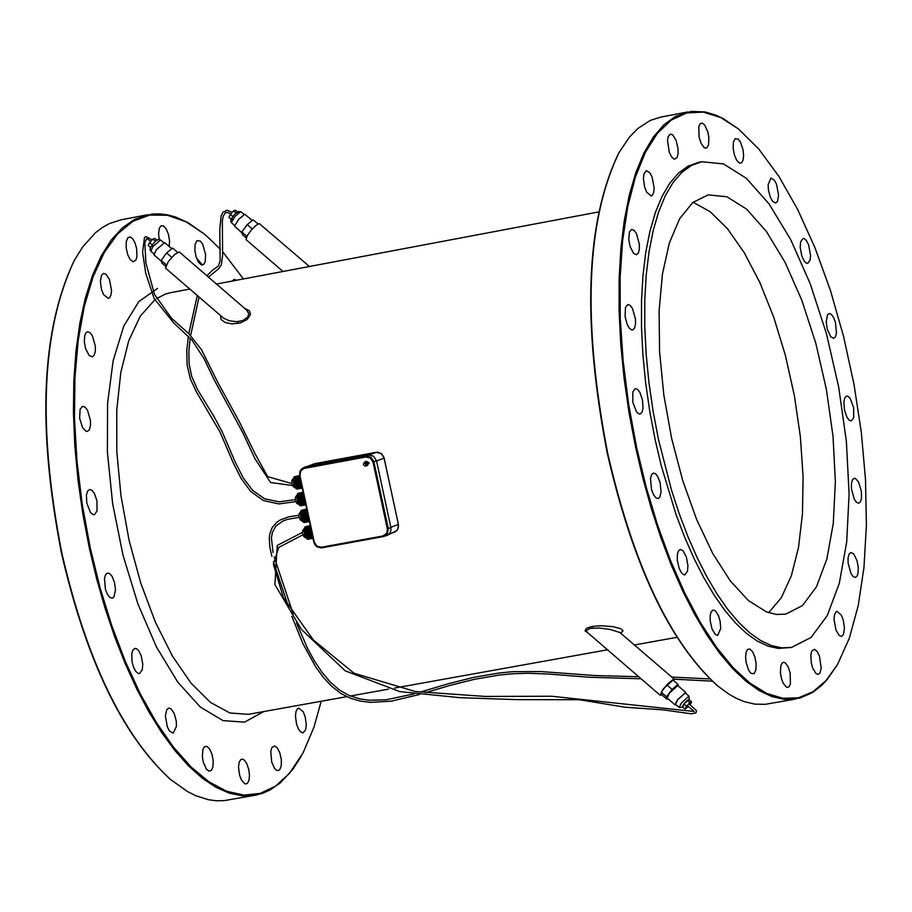 <?xml version="1.0" encoding="UTF-8"?>
<svg xmlns="http://www.w3.org/2000/svg" width="912" height="912" viewBox="0 0 912 912"><rect width="100%" height="100%" fill="white"/><g stroke="black" fill="none" stroke-linecap="round" stroke-linejoin="round"><path stroke-width="1.37" d="M349.33 458.166L358.701 455.966M356.432 456.581L352.26 457.357M355.475 456.764L351.28 457.733M340.427 459.853L350.356 457.516M348.019 458.143L342.718 459.317M344.861 458.725L348.395 458.006L344.839 458.656M340.769 459.283L332.47 461.324L340.769 459.283M332.47 461.324L342.091 459.032M324.763 462.749L329.038 461.962M326.61 462.202L330.634 461.529M326.77 461.985L332.036 461.084M329.061 462.031L334.385 460.457M319.36 463.627L323.293 462.715M317 464.185L324.615 462.658M320.762 463.171L326.621 461.894M359.157 456.091L364.036 454.928L359.157 456.091M358.61 456.524L360.046 456.41M362.873 455.373L359.408 456.251L362.896 455.396M364.538 454.906L360.468 456.331L364.504 454.951M360.468 456.331L362.144 455.932M359.659 456.239L361.95 455.761M365.575 454.963L362.132 455.909M365.245 454.928L363.694 455.521L365.245 454.928M308.267 516.329L307.948 514.87M311.858 533.053L311.551 531.593M301.074 482.858L300.755 481.399M304.665 499.594L304.357 498.134M300.002 477.854L293.402 478.823L293.516 479.666M301.838 486.392L300.048 482.311L299.854 477.637M301.918 486.803L295.465 488.023L302.02 487.259M297.255 489.014L302.203 488.114L296.822 488.98M302.18 487.988L296.377 488.764M302.111 487.703L295.933 488.376M301.804 486.677L295.351 487.874L295.089 487.168M301.37 486.005L294.918 487.19L294.724 486.358M300.96 485.207L294.519 486.392L294.439 485.446M300.607 484.306L294.154 485.492L294.143 484.466M300.299 483.326L293.846 484.523L293.881 483.44M300.048 482.311L293.607 483.497L293.47 482.733L299.911 481.536M299.877 481.262L293.744 482.676M293.425 482.448L293.333 481.684L299.786 480.499M299.763 480.214L293.63 481.627M293.322 481.411L293.288 480.67L299.729 479.484M299.729 479.21L293.561 480.613M294.302 485.879L293.311 479.701L299.752 478.515M299.888 477.421L293.573 478.8M293.447 478.606L299.797 476.908M299.763 476.737L293.721 478.025M293.63 477.865L299.672 476.326M299.638 476.201L293.938 477.386M293.892 477.261L299.581 475.893M299.558 475.813L294.234 476.885M294.2 476.794L299.501 475.528M302.191 488.045L296.833 489.026M302.134 487.795L296.377 488.855M302.043 487.396L295.921 488.524M301.484 486.199L295.032 487.384M301.074 485.435L294.622 486.62M300.698 484.557L294.245 485.743M300.379 483.599L293.926 484.785M300.116 482.585L293.664 483.77M299.774 478.276L293.322 479.461M300.071 480.35L293.618 481.536M300.162 481.274L293.71 482.459M300.379 482.482L293.938 483.668M300.618 483.383L294.166 484.568M303.388 493.643L297.038 495.341L303.502 494.179M303.593 494.589L297.004 495.558L297.107 496.402M303.97 500.335L297.529 501.52L297.757 502.227L304.505 500.973L303.457 494.372M304.505 500.973L298.042 502.181M305.429 503.128L304.3 501.292M305.52 503.538L299.09 504.575M303.092 492.263L298.178 493.267M303.103 492.32L298.167 493.232M303.115 492.366L297.825 493.62M303.16 492.537L297.802 493.529M303.172 492.628L297.54 494.122M303.24 492.936L297.483 493.985M303.263 493.061L297.312 494.76M303.354 493.472L297.232 494.6M303.377 495.011L296.924 496.196M303.354 495.25L296.902 496.436L297.152 497.348M303.331 495.946L296.879 497.143M303.639 496.196L296.879 497.405L297.221 498.362M303.365 496.96L296.913 498.146M303.662 497.086L297.221 498.271M303.388 497.234L296.936 498.419L297.346 499.411M303.468 497.998L297.016 499.183M303.764 498.009L297.312 499.195M303.514 498.283L297.061 499.468L297.198 500.232L303.65 499.046M297.483 500.175L303.707 499.32M303.981 499.217L297.529 500.403M303.901 500.072L297.449 501.258L297.255 500.506M304.209 500.118L297.768 501.304M304.562 501.942L298.11 503.128L297.848 502.478M304.665 502.17L298.315 503.093M304.961 502.74L298.509 503.926L298.213 503.356M305.075 502.934L298.68 503.891M305.395 503.413L298.623 504.119M305.611 503.994L299.068 504.758M305.645 504.131L299.524 505.111M305.714 504.439L299.524 505.259M305.737 504.53L299.98 505.499M305.771 504.724L299.98 505.59M305.782 504.769L300.424 505.704M300.857 505.75L305.794 504.849L300.424 505.761M307.196 511.324L300.595 512.293L300.698 513.137M309.031 519.863L307.241 515.782L307.048 511.108M309.122 520.33L302.681 521.311M306.694 508.987L301.427 510.344M306.751 509.272L301.393 510.264M306.774 509.363L301.131 510.845M306.831 509.66L301.085 510.72M306.865 509.797L301.006 510.868L300.914 511.495M306.945 510.207L300.823 511.336M306.991 510.378L300.766 511.518L300.766 512.259M307.082 510.891L300.641 512.077M306.968 511.746L300.515 512.932M306.945 511.985L300.504 513.171L300.755 514.083M306.922 512.681L300.481 513.866M306.922 512.954L300.481 514.14L300.823 515.098M306.956 513.695L300.504 514.881M307.264 513.821L300.812 515.006M306.979 513.969L300.527 515.155L300.937 516.146M307.07 514.733L300.618 515.918M307.355 514.744L300.903 515.93M307.105 515.018L300.664 516.192L300.8 516.967L307.241 515.782M301.074 516.91L307.31 516.055M307.572 515.953L301.131 517.138M307.492 516.808L301.04 517.993L300.857 517.241M301.336 517.936L307.572 517.07M307.811 516.853L301.359 518.039M307.8 517.777L301.348 518.962L301.12 518.255M307.891 518.027L301.633 518.905M308.153 518.677L301.712 519.863L301.439 519.213M308.267 518.905L301.918 519.829M308.564 519.475L302.111 520.661L301.815 520.091M308.678 519.669L302.271 520.627M308.986 520.148L302.225 520.855M309.214 520.729L302.659 521.493M309.236 520.866L303.126 521.846M309.305 521.174L303.115 521.983M309.328 521.265L303.571 522.223M309.373 521.459L303.571 522.325M309.373 521.504L304.448 522.485M308.051 539.209L312.987 538.308L307.618 539.163M312.964 538.183L307.162 538.958M312.907 537.898L306.717 538.57M312.805 537.464L306.592 538.593L306.284 538.034M311.687 534.443L312.588 536.883L306.136 538.069L305.873 537.362M312.155 536.21L305.702 537.385L305.509 536.552M311.756 535.412L305.303 536.598L305.224 535.64M310.787 528.059L311.391 534.512L304.95 535.697L304.927 534.671M311.083 533.543L304.642 534.717L304.676 533.645M310.844 532.517L304.391 533.691L304.255 532.927L310.707 531.753M310.661 531.468L304.54 532.882M304.209 532.642L304.129 531.89L310.582 530.704M310.559 530.431L304.414 531.833M304.106 531.605L304.072 530.864L310.832 529.655M310.525 529.416L304.346 530.818M304.072 530.602L304.095 529.906L310.547 528.721M310.57 528.481L304.3 529.872M304.118 529.655L304.198 529.028L310.639 527.843M310.684 527.592L304.357 528.994M304.232 528.8L310.582 527.113M310.547 526.942L304.505 528.219M304.426 528.059L310.456 526.532M310.433 526.395L304.733 527.581M304.676 527.455L310.365 526.099M310.342 526.007L305.018 527.079M304.996 526.988L310.308 525.825M310.297 525.779L305.36 526.726M305.36 526.68L310.285 525.722M312.713 537.008L306.261 538.217M312.976 538.228L307.618 539.22M312.919 538L307.173 539.049M312.839 537.59L306.706 538.718M312.269 536.404L305.816 537.578M311.858 535.64L305.406 536.815M311.482 534.763L305.041 535.948M311.163 533.805L304.711 534.991M311.402 533.588L304.961 534.774M310.901 532.79L304.448 533.976M311.174 532.688L304.722 533.873M310.958 531.479L304.505 532.654M310.855 530.556L304.403 531.73M237.394 211.949L235.421 210.25L233.575 210.889L230.314 214.4L228.901 217.273L231.146 219.199M150.457 247.46L148.211 245.522L149.625 242.638L152.92 239.081L154.789 238.431L156.784 240.141M230.314 214.4L232.799 216.543M233.575 210.889L236.037 213.009M152.92 239.081L155.393 241.224M149.625 242.638L152.122 244.792M252.293 220.476L244.781 214.263L238.625 219.347L234.521 226.165L242.011 232.891M161.413 261.277L154.025 254.904L156.226 249.842L164.662 242.592L171.798 248.748M258.005 224.01L253.114 219.803L247.232 224.614L241.828 231.979L242.33 234.544L246.115 237.804M165.551 266.224L161.755 262.941L161.219 260.376L166.657 252.943L172.619 248.087L177.544 252.339M247.232 224.614L252.282 228.969M241.828 231.979L246.821 236.288M161.219 260.376L166.258 264.719M166.657 252.943L171.752 257.344M309.43 266.486L259.225 223.554L255.85 225.538L251.199 230.189L247.289 235.467L246.046 239.605L282.994 271.48M168.355 261.47L165.482 268.06L223.508 318.117L229.277 320.773L236.664 321.685L242.945 320.534L247.996 316.76L248.68 313.454L246.628 310.069L179.356 251.997L174.944 254.231L168.355 261.47M621.015 632.86L623.09 630.773L620.696 628.676L613.081 626.669L601.088 625.712L592.139 626.43L586.37 628.368L585.059 630.842L588.605 633.475M220.613 315.677L220.943 319.405L225.264 322.563L231.91 323.908L240.358 322.928L247.22 319.462L250.481 314.503L249.443 310.81L244.439 308.188M619.043 152.543L618.678 153.182C585.732 221.741 581.913 321.662 607.221 452.956C632.871 564.802 669.522 642.31 717.151 685.493L717.356 685.664M220.453 249.295L204.972 234.464L186.037 221.776L167.443 215.255L149.579 215.095L132.844 221.342L117.637 233.882L104.276 252.476L93.104 276.724L84.349 306.124L78.238 340.028L74.932 377.682L74.488 418.243L76.95 460.788L82.24 504.347L90.265 547.918L100.012 587.613L111.766 625.666L125.286 661.337L140.311 693.918L156.533 722.771L173.633 747.35L191.258 767.186L209.087 781.915L226.757 791.274L243.926 795.116L260.273 793.383L275.492 786.144L289.298 773.57L303.172 752.708L313.967 727.16L321.195 701.248M243.424 278.935L222.608 251.666M103.558 294.633L101.483 289.423L100.366 281.477L101.494 275.31L103.58 273.418L106.009 274.227L109.486 279.608L111.549 290.461L110.968 295.089L109.394 297.893L108.334 298.429L103.558 294.633M159.19 239.389L158.563 233.757L159.383 228.068L161.162 225.743L163.533 225.937L166.315 229.106L168.515 234.578L169.564 240.916L169.187 246.502M232.286 281.044L234.213 279.357L236.653 280.212M303.16 711.691L305.201 716.843L306.295 724.789L305.645 729.748L303.092 732.849L300.732 732.017L298.384 728.905L296.537 724.117L295.442 715.92L296.035 711.36L297.597 708.613L298.634 708.1L303.16 711.691M248.805 769.614L249.489 775.451L248.965 780.444L247.346 783.499L245.054 783.955L241.463 780.091L239.605 775.268L238.511 767.015L239.126 762.421L240.7 759.65L242.307 759.103L244.028 759.856L246.799 763.64L248.805 769.614M176.472 726.328L173.212 733.168L169.552 731.025L167.352 726.921L165.38 716.034L166.702 709.73L168.686 708.077L171.137 708.932L174.272 713.651L176.221 720.845L176.472 726.328M113.977 596.893L112.21 598.204L109.759 597.371L107.342 594.214L105.416 589.357L104.458 578.527L105.598 574.697L107.582 573.032L109.725 573.625L111.891 576.042L114.479 582.232L115.516 589.562L113.977 596.893M94.586 514.573L93.024 514.585L90.527 512.544L86.777 503.071L86.435 495.011L87.563 491.18L89.558 489.505L91.952 490.291L94.335 493.301L96.923 500.677L97.048 510.834L94.586 514.573M86.024 431.296L82.616 427.739L79.629 418.289L80.108 409.203L82.639 406.296L85.09 407.117L87.518 410.263L90.505 420.706L90.459 425.938L89.33 429.757L87.347 431.433L86.024 431.296M142.238 669.91L139.468 673.558L138.271 673.455L135.785 671.403L133.574 667.299L132.069 661.93L131.761 653.881L132.901 650.062L134.896 648.409L136.766 648.831L138.692 650.712L141.178 655.728L142.762 664.289L142.238 669.91M213.214 760.631L212.906 767.049L211.367 770.423L208.848 771.096L206.386 769.055L203.353 762.386L202.35 756.812L202.874 749.493L204.47 746.7L206.899 746.358L209.692 749.071L211.994 754.281L213.214 760.631M279.767 752.662L281.329 759.445L281.249 765.898L279.574 770.013L277.111 770.651L274.683 768.622L271.685 761.987L270.761 751.306L271.879 747.544L274.683 745.936L277.396 748.022L279.767 752.662M194.872 250.447L195.157 244.256L197.015 240.665L200.287 241.076L202.658 244.177L205.61 254.448L205.189 261.71L203.65 264.48L201.256 264.845L198.428 262.097L196.103 256.831L194.872 250.447M127.76 254.79L126.198 248.041L126.255 241.68L127.908 237.622L130.37 236.972L132.844 238.978L135.067 243.048L136.595 248.36L136.982 256.34L135.888 260.137L133.049 261.778L130.234 259.612L127.76 254.79M89.137 355.441L85.591 348.612L84.314 341.772L84.691 335.696L85.819 332.983L87.495 331.786L89.935 332.606L92.363 335.741L95.35 346.161L95.327 351.382L94.21 355.201L92.237 356.866L89.137 355.441M674.116 679.098L619.875 632.518L610.436 629.519L599.344 628.015L590.098 628.402L586.37 630.602L587.294 632.347L660.163 695.263L663.275 688.822L674.116 679.098L673.922 680.842M660.664 117.112L650.302 120.407L637.933 128.421L629.383 137.199L619.088 152.452C586.074 221.16 582.244 321.332 607.609 452.933C633.327 565.052 670.058 642.755 717.801 686.041L729.11 694.271L736.577 698.432L743.953 701.533L754.805 704.144L765.316 704.315L796.108 698.945M633.498 253.297L636.462 254.767L638.332 253.103L639.346 249.25L639.323 243.994L636.371 233.438L634.022 230.246L631.685 229.402L629.497 231.773L628.756 239.446L630.044 246.365L633.498 253.297M669.237 152.133L671.654 157.024L674.367 159.247L677.057 157.628L678.049 153.797L678.015 148.565L676.088 140.368L672.737 134.919L670.423 134.075L668.257 136.458L667.516 140.345L669.237 152.133M733.168 148.496L734.411 154.949L736.691 160.284L739.415 163.088L741.695 162.758L743.12 159.965L743.611 155.359L743.041 149.842L740.533 142.249L738.23 139.091L735.118 138.647L733.373 142.249L733.168 148.496M800.611 241.908L800.2 247.448L801.785 255.987L804.167 261.014L805.98 262.918L807.713 263.363L810.118 260.08L810.597 255.508L808.568 244.701L806.459 240.62L804.145 238.579L803.039 238.465L800.611 241.908M846.382 396.173L844.729 398.088L843.885 401.987L844.444 409.83L846.895 417.137L849.106 420.136L851.295 420.934L853.7 417.673L853.655 407.63L850.109 398.236L847.807 396.184L846.382 396.173M853.655 553.835L850.896 552.467L849.083 554.074L848.092 557.836L848.092 563.012L850.907 573.397L853.165 576.555L855.422 577.41L856.961 576.247L857.987 573.545L858.272 567.469L857.018 560.629L853.655 553.835M819.478 656.161L817.152 651.453L814.553 649.321L811.897 650.906L810.882 654.702L811.247 662.716L812.695 668.086L815.966 673.535L818.246 674.401L819.991 672.942L821.188 668.051L819.478 656.161M756.116 663.503L754.897 657.085L752.639 651.818L749.938 649.036L747.635 649.367L746.141 652.16L745.606 656.811L746.107 662.386L748.581 670.081L750.884 673.284L754.064 673.74L755.888 669.989L756.116 663.503M687.488 571.22L687.922 565.554L686.326 556.89L682.985 550.677L680.249 549.434L678.368 551.087L677.32 554.929L677.308 560.207L679.189 568.484L681.344 572.656L683.738 574.742L684.878 574.868L687.488 571.22M640.395 413.945L642.128 411.973L643.028 407.983L642.481 399.935L639.928 392.468L637.625 389.401L635.333 388.592L632.814 391.943L632.814 402.249L636.496 411.848L638.913 413.934L640.395 413.945M631.343 329.802L632.597 329.962L634.478 328.297L635.504 324.444L635.493 319.166L632.54 308.598L630.192 305.395L627.844 304.54L625.461 307.447L625.108 316.612L627.08 324.125L629.12 327.864L631.343 329.802M659.764 497.222L661.097 492.138L660.083 482.437L657.552 476.167L655.454 473.693L653.414 473.077L651.533 474.742L650.484 478.583L651.521 489.527L653.402 494.452L655.739 497.667L658.088 498.533L659.764 497.222M720.719 628.516L720.092 621.049L718.485 615.691L715.453 610.903L713.104 610.014L711.235 611.656L710.186 615.486L710.174 620.753L712.033 629.018L715.361 634.524L717.687 635.39L720.719 628.516M790.145 672.942L788.162 666.9L785.483 663.047L783.83 662.272L782.314 662.807L780.832 665.589L780.421 672.953L781.436 678.562L783.26 683.441L786.725 687.374L788.903 686.941L790.408 683.886L790.145 672.942M841.32 615.064L836.977 611.382L835.985 611.884L834.537 614.654L834.013 619.248L835.973 630.101L839.222 635.539L841.491 636.405L843.44 634.524L844.455 628.311L843.326 620.285L841.32 615.064M855.376 478.469L854.225 478.321L852.424 479.929L851.432 483.691L851.455 488.843L854.27 499.206L856.528 502.364L858.773 503.207L860.461 501.805L861.475 498.522L861.395 491.374L858.545 481.981L855.376 478.469M827.526 314.754L826.226 321.925L827.287 329.186L830.741 336.767L833.728 338.375L835.517 336.767L836.486 333.005L835.426 322.312L833.602 317.501L831.345 314.366L829.099 313.523L827.526 314.754M768.132 184.623L768.428 190.106L770.378 197.357L772.589 201.301L775.702 203.034L777.503 201.404L778.586 195.157L776.545 184.327L774.425 180.245L770.982 178.091L768.132 184.623M699.094 137.21L701.123 143.389L703.882 147.345L705.557 148.132L707.085 147.584L708.521 144.791L708.852 137.438L707.792 131.852L704.782 125.161L702.422 123.109L700.279 123.553L698.809 126.529L699.094 137.21M646.597 192.079L651.191 195.966L652.205 195.43L653.665 192.614L654.166 187.963L652.091 176.985L649.914 172.847L646.391 170.669L643.975 173.782L643.416 178.763L644.567 186.8L646.597 192.079M204.801 234.327L187.781 222.505L175.492 216.999L167.409 214.822L159.475 213.853L151.711 214.115L134.725 219.313L122.436 227.795L111.218 240.073L101.221 255.964L92.579 275.287L85.42 297.779L79.857 323.133L75.97 351.029L73.815 381.056L73.439 412.828L74.818 445.888L77.965 479.78L82.832 514.026L89.342 548.146L96.638 578.732L105.142 608.464L114.764 636.986L125.366 663.982L136.846 689.141L149.066 712.169L161.869 732.803L175.127 750.815L188.67 766.012L202.339 778.232L215.996 787.33L229.471 793.223L242.626 795.868L255.292 795.23L262.759 793.235L269.952 790.031L280.189 782.998L292.672 769.58L301.063 756.584M661.861 694.819L660.163 695.263M738.31 128.843L723.159 118.583L715.897 115.151L705.17 111.959L691.33 111.401L675.461 116.428L663.845 124.853L653.277 137.108L643.906 153.045L635.881 172.448L629.291 195.065L624.264 220.601L620.855 248.702L619.123 278.981L619.088 311.038L620.764 344.417L624.127 378.651L629.132 413.273L635.71 447.781L642.994 478.72L651.419 508.816L660.892 537.715L671.289 565.064L682.507 590.577L694.397 613.947L706.834 634.9L719.659 653.22L732.724 668.701L745.902 681.173L759.012 690.498L771.917 696.586L784.48 699.379L799.87 698.125L812.569 692.527L821.427 685.619L826.979 679.759L837.205 665.019M636.622 447.553L646.163 487.031L657.529 524.947L670.514 560.584L684.855 593.256L700.279 622.349L716.501 647.326L733.191 667.721L750.052 683.191L766.741 693.439L782.975 698.33L798.445 697.783L812.877 691.832L825.987 680.637L837.569 664.403L849.346 638.161L858.215 605.614L863.949 567.674L866.4 525.38L865.522 479.883L861.327 432.402L853.963 384.203L843.6 336.574L830.536 290.78L815.1 248.041L797.692 209.509L778.791 176.244L758.887 149.158L738.526 129.014L720.685 117.523L703.289 112.108L686.713 112.94L671.312 120.031L657.438 133.255L645.377 152.361L635.413 176.974L627.764 206.579L622.622 240.54L620.103 278.137L620.274 318.55L623.135 360.878L628.619 404.198L636.622 447.553M698.9 162.29L688.161 166.087L678.528 173.063L669.784 183.209L662.032 196.411L655.386 212.473L649.937 231.192L645.776 252.316L642.96 275.572L641.535 300.629L641.512 327.134L642.892 354.745L645.673 383.051L649.811 411.677L655.249 440.2L661.268 465.804L676.066 514.596L684.673 537.225L693.941 558.326L703.779 577.672L714.062 595.023L724.675 610.185L735.505 623.01L746.404 633.338L757.256 641.056L767.95 646.106L778.358 648.421L791.228 647.474M121.216 219.781L109.508 223.52L102.361 227.51L95.509 232.708L82.867 246.707L74.408 260.239C41.53 329.722 37.358 427.375 61.868 553.196C86.526 660.037 122.721 735.437 170.441 779.395L187.393 791.479L195.795 795.697L208.21 799.687L216.292 800.782L224.192 800.622L254.813 795.31M202.384 265.039L196.468 257.959M74.009 260.957L74.408 260.239L74.009 260.957C41.222 330.281 37.05 427.694 61.503 553.208C86.104 659.786 122.208 735.015 169.826 778.871L169.985 779.008M661.28 692.197L661.588 694.591L666.889 699.162L666.569 696.779L661.28 692.197L666.82 684.787L672.68 679.771L677.981 684.353L678.186 685.904M658.51 439.607L671.494 490.097L679.326 513.992L687.933 536.632L697.201 557.745L707.039 577.079L717.322 594.43L727.936 609.604L738.754 622.429L749.653 632.746L760.505 640.475L771.199 645.525L781.607 647.839L791.605 647.406L811.064 637.431L827.218 615.68L839.291 583.327L846.701 542.059L849.095 493.962L846.382 441.442L838.698 387.11L826.443 333.655L810.198 283.7L790.772 239.753L769.124 203.992L746.301 178.262L723.467 163.909L701.761 161.743L691.399 165.471L681.766 172.448L673.022 182.605L665.27 195.795L658.635 211.858L653.186 230.576L649.036 251.712L646.22 274.968L644.784 300.014L644.773 326.53L646.152 354.141L648.934 382.447L653.072 411.073L658.51 439.607M667.687 698.478L666.889 699.162M666.569 696.779L672.121 689.369L666.82 684.787M672.121 689.369L677.981 684.353M766.513 611.941L776.34 614.449L785.756 614.152L802.537 605.545L816.479 586.781L826.899 558.862L833.294 523.249L835.369 481.718L833.032 436.369L826.397 389.447L815.807 343.277L801.785 300.151L785.004 262.2L766.308 231.34L746.62 209.144L726.91 196.764L708.191 194.883L692.767 202.498L679.634 218.732L669.362 242.945L662.42 274.113L659.102 310.946L659.57 351.838L663.833 395.033L671.688 438.649L682.792 480.784L696.677 519.589L712.717 553.413L730.216 580.784L748.41 600.563L766.513 611.941M675.963 704.68L675.028 704.816L667.082 697.954L669.476 693.017L677.787 685.562L685.733 692.425L685.733 693.359M693.04 202.27L710.174 211.709L727.457 228.718L744.226 252.647L759.856 282.538L773.752 317.262L785.414 355.486L794.398 395.785L800.36 436.631L803.084 476.509L802.469 513.901L798.513 547.405L791.365 575.734L781.288 597.793L768.634 612.716M675.028 704.816L677.422 699.88L685.733 692.425M682.906 707.233L679.201 707.484L675.496 704.281L677.684 699.766L685.265 692.96L688.97 696.164L689.267 699.869M686.554 706.241L689.848 702.65L691.627 701.898L688.97 699.607L687.192 700.37L683.897 703.95L682.381 706.777L685.037 709.069L686.554 706.241L683.897 703.95M689.848 702.65L687.192 700.37M691.627 701.898L690.133 704.668M688.469 706.504L685.037 709.069M688.013 706.196L687.397 706.561L687.819 705.706M367.297 463.649L364.595 461.996L363.386 464.242L364.025 465.508L365.689 466.123L367.297 463.649M365.997 463.889L365.096 463.33L365.609 464.675L365.997 463.889M366.385 465.884L367.832 463.444L364.857 461.917M366.92 465.679L368.368 463.239L365.393 461.711M367.183 465.599L369.166 462.931L366.464 461.278L365.666 461.586M382.846 535.994L386.574 533.395L387.429 529.302L373.054 462.202L370.386 458.063L365.883 456.992L303.833 468.472L300.709 470.934L299.968 475.676L314.23 542.024L316.886 546.151L321.377 547.234L382.846 535.994L383.804 536.461L387.532 533.452L388.227 528.424L373.749 461.21L371.002 457.391L366.727 456.103L304.54 467.537L301.895 468.734L300.287 470.638L299.581 475.699L314.23 542.024M313.853 542.07L316.795 546.63L321.035 547.918L383.234 536.598M305.064 466.99L368.573 455.008L373.589 456.205L376.542 460.799L390.895 527.66L390.94 530.636L389.823 533.292L387.76 535.162L383.245 536.598L321.788 547.827L317.171 546.915L315.005 544.852L313.796 542.07L299.581 475.699M313.739 463.946L308.29 466.135M307.754 466.226L314.834 463.638L376.166 452.318L314.857 463.627M390.826 527.364L398.407 524.377L383.918 457.334L381.786 454.016L378.377 452.318L376.166 452.318L369.394 454.906M376.177 452.306L381.227 453.503L384.18 458.075L376.588 461.005M398.362 524.411L398.282 527.9L396.652 530.818L388.66 534.557M394.474 532.266L397.518 529.747L398.533 525.084L384.123 458.063M301.484 519.338L300.481 513.821M305.087 536.062L304.072 530.545M298.247 503.264L296.879 497.097M237.918 213.442L238.226 212.063L237.12 212.279L233.905 215.255L231.215 219.632L232.697 219.507M244.211 214.434L240.722 211.675L235.114 216.315L231.363 222.539L234.601 225.583M152.84 246.582L160.535 239.959L158.278 239.457L155.348 241.258L150.583 247.209L149.99 249.375L150.833 251.21L152.84 246.582M170.749 292.649L165.3 294.109L156.488 298.634M154.789 299.854L140.277 316.122L128.786 340.643L120.817 372.37L116.77 409.921L116.804 451.645L120.965 495.695L129.037 540.086L140.676 582.859L155.359 622.098L172.425 656.059L191.098 683.248L210.558 702.491L229.938 712.99L248.395 714.335L346.731 696.665M157.502 288.443L138.863 301.541L123.793 326.051L113.145 360.639L107.57 403.412L107.388 451.953L112.621 503.527L122.995 555.157L137.906 603.926L156.499 647.03L177.692 682.039L200.287 707.028L222.995 720.617L244.553 722.133L263.762 711.577M592.868 628.026L592.139 626.43M679.201 707.484L681.389 702.97L688.97 696.164M682.803 707.142L683.749 704.018L689.164 699.778M238.009 321.605L238.021 323.486M321.377 547.234L321.776 547.827M387.315 528.641L390.895 527.66M376.542 460.799L373.054 462.202M365.883 456.992L365.997 456.194L368.573 455.008M306.728 466.42L304.426 468.335M299.968 475.676L299.752 471.8L302.921 468.073M300.721 511.712L299.056 513.878L298.897 516.625L300.356 520.057L302.465 521.219M304.312 528.447L302.647 530.602L302.499 533.349L303.947 536.78L306.056 537.943M293.516 478.264L291.863 480.419L291.715 483.166L293.174 486.598L295.271 487.76M297.118 494.988L295.454 497.154L295.306 499.901L296.765 503.333L298.862 504.496M163.658 242.649L160.535 239.959M153.946 253.901L150.833 251.21M350.368 696.004L388.478 689.164M394.645 688.047L607.506 649.8M634.547 644.944L676.852 637.34M170.738 292.649L189.787 289.058M216.452 284.031L598.511 211.96M620.411 632.825L621.175 632.335L621.14 633.373M618.678 153.182L619.088 152.452M204.972 234.464L204.345 233.951M660.208 117.203L687.979 111.914M120.737 219.872L147.904 214.696M738.526 129.014L737.865 128.489M698.524 162.359L701.761 161.743M241.11 211.755L238.055 211.561L234.384 214.639L231.055 219.393L230.69 221.308L231.511 222.904M302.932 468.073L305.121 466.955M302.419 532.414L277.237 545.422L274.911 584.546L301.336 629.371L345.203 670.833L399.764 691.604L460.07 697.68L516.865 699.641L579.394 699.709L624.902 707.199L663.434 709.901L691.433 713.811L695.97 712.899L696.483 710.63L688.822 703.768M302.852 534.831L278.73 547.428L273.349 564.129L283.37 597.565L313.375 639.996L354.05 673.238L415.188 691.501L485.013 696.426L551.612 696.244L694.192 711.485L687.648 705.945M299.056 517.435L287.713 519.293L282.971 521.003L276.04 525.882L272.449 532.186L271.411 537.841L273.041 552.535M274.181 556.936L293.231 614.027M296.503 622.953L307.834 648.979L314.606 661.234L322.13 672.475L330.395 682.187L339.526 690.076L349.467 695.639L360.046 698.934L369.269 700.222L386.209 699.766L414.185 693.861M420.215 692.105L448.145 683.783L474.092 677.285L499.468 672.965L512.852 671.688L540.554 671.528L594.852 675.541L638.685 676.727M671.779 677.08L709.798 678.916M298.828 515.314L288.671 516.83L280.235 519.977L276.906 522.154L272.164 527.569L269.815 533.828L269.279 538.034L269.815 547.052L271.844 556.331M273.44 561.803L288.409 606.469M291.84 616.341L302.818 643.416L315.666 666.832L323.236 677.251L331.66 686.303L340.963 693.508L350.425 698.239L360.286 701.077L370.443 702.354L391.271 701.168L419.406 694.499M712.158 681.139L674.196 679.189M641.079 678.79L589.129 677.24L548.306 674.014L527.717 673.261L512.248 673.786L499.229 675.062L474.388 679.326L449.719 685.471L425.516 692.675M291.772 483.531L267.649 476.634L254.858 453.367L239.343 421.743L218.048 382.915L201.506 349.741L188.978 333.803L171.49 318.197L154.504 294.428L145.852 262.724L144.826 242.387L146.843 238.431L150.765 241.406M292.433 485.503L270.579 482.528L254.904 458.645L242.843 432.744L214.457 380.361L204.071 358.712L191.862 339.948L173.816 323.019L154.151 298.589L145.726 273.281L142.568 252.134L144.495 237.53L145.977 236.539L152.156 239.902M295.271 499.628L279.186 501.828L264.548 498.75L252.749 490.485L243.185 477.82L235.399 462.509L222.015 431.365L213.955 416.476L197.459 389.47L191.68 376.325L189.103 363.945L188.875 351.017L190.209 338.101M190.619 335.479L199.055 297.061M208.46 277.123L218.8 268.607L221.342 264.868L222.619 255.178L222.323 220.613L223.292 216.03L225.401 212.701L228.057 212.53L230.736 213.955M295.773 501.668L278.833 503.926L263.306 500.494L250.834 491.534L241.019 478.298L233.267 462.863L219.883 431.764L196.388 391.886L190.346 378.89L187.108 365.028L186.789 350.539L188.385 336.163M188.795 333.621L197.3 295.545M206.853 275.743L212.758 270.009L218.333 266.099L220.145 260.866L219.781 229.3L221.092 216.087L222.859 212.268L227.225 210.227L232.172 212.405"/></g></svg>
